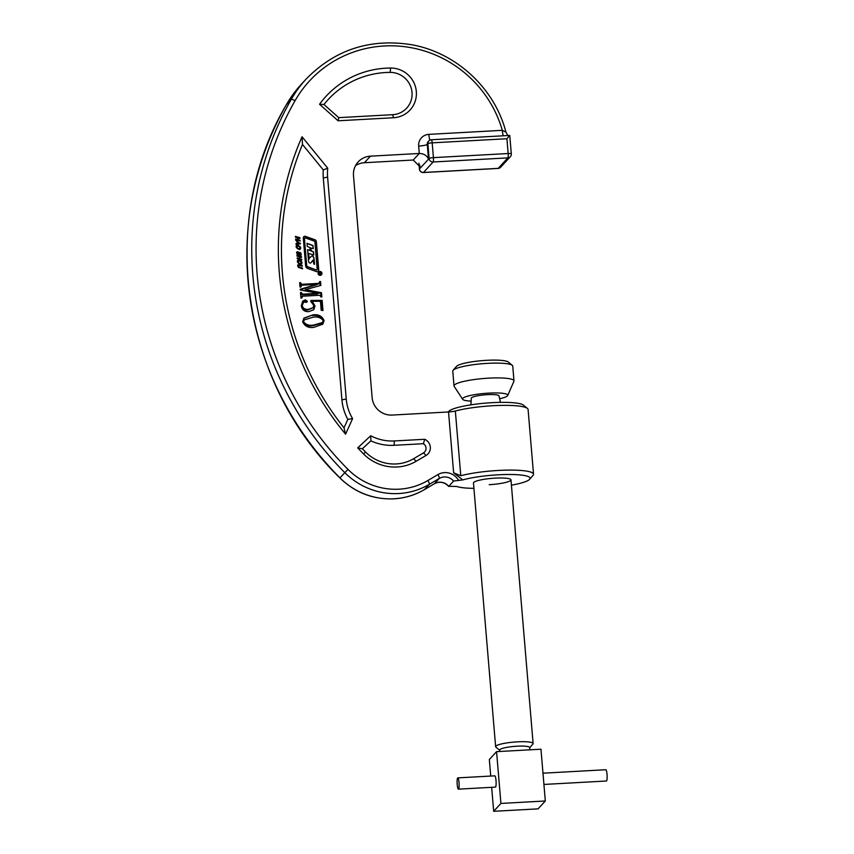 <?xml version="1.0" encoding="UTF-8"?>
<svg xmlns="http://www.w3.org/2000/svg" width="854" height="854" viewBox="0 0 854 854"><rect width="100%" height="100%" fill="white"/><g stroke="black" fill="none" stroke-linecap="round" stroke-linejoin="round"><path stroke-width="1.28" d="M319.876 271.476A1.964 1.911 42.6 0 0 318.296 274.23A1.964 1.911 42.6 0 0 321.488 274.742A1.964 1.911 42.6 0 0 319.876 271.476M321.424 274.807A1.964 1.911 42.6 0 0 319.759 271.604A1.964 1.911 42.6 0 0 318.531 272.148M318.734 272.341A1.687 1.633 42.6 0 0 320.058 275.202A1.687 1.633 42.6 0 0 321.221 274.614M320.175 275.073A1.687 1.633 42.6 0 0 321.531 272.714A1.687 1.633 42.6 0 0 318.798 272.266A1.687 1.633 42.6 0 0 320.175 275.073M307.589 249.806L310.183 250.489M309.842 250.628L310.109 247.681L307.312 246.464L307.045 243.315L312.98 245.504L313.247 248.663L310.995 248.002L311.134 250.756L313.514 251.813L313.781 254.962L308.518 253.435L308.945 258.581L311.347 256.339A1.121 1.089 42.6 0 1 312.927 256.446L313.044 256.317A1.121 1.089 42.6 0 0 311.347 256.339M308.54 253.307L309.308 258.89M309.959 250.5L307.579 249.624L308.507 260.726A3.939 3.822 42.6 0 0 309.148 262.573A1.121 1.089 42.6 0 0 310.952 262.69L313.45 260.31L313.76 263.918L314.528 264.334L314.048 258.634A3.939 3.822 42.6 0 0 313.044 256.317M304.526 238.074A0.566 0.544 42.6 0 0 304.323 238.544L306.586 265.455A1.687 1.633 42.6 0 0 307.718 266.928L316.343 270.003A0.566 0.544 42.6 0 0 316.983 269.8M316.46 269.875A0.566 0.544 42.6 0 0 317.186 269.32L314.902 242.045A1.121 1.089 42.6 0 0 314.144 241.074L305.177 237.86A0.566 0.544 42.6 0 0 304.451 238.415L306.703 265.327A1.687 1.633 42.6 0 0 307.846 266.79L316.343 270.003M317.218 271.711A1.687 1.633 42.6 0 0 318.745 269.96L316.364 241.693A2.252 2.188 42.6 0 0 314.848 239.728L305.486 236.377A1.687 1.633 42.6 0 0 303.298 238.031L305.647 265.936A2.808 2.733 42.6 0 0 307.547 268.391L316.556 271.615A1.687 1.633 42.6 0 0 317.218 271.711M318.264 271.262A1.687 1.633 42.6 0 0 318.617 270.088L316.247 241.821A2.252 2.188 42.6 0 0 314.731 239.857L305.358 236.505A1.687 1.633 42.6 0 0 303.661 236.868M511.418 485.189A37.992 6.181 175.2 0 0 529.651 479.286A37.992 6.181 175.2 0 0 498.32 474.792A37.992 6.181 175.2 0 0 462.772 479.916L453.634 472.806L448.531 411.959A7.526 1.228 175.2 0 0 455.342 411.009L460.776 475.731A41.761 6.8 -4.8 0 1 498.608 470.437A41.761 6.8 -4.8 0 1 533.526 474.216A41.761 6.8 -4.8 0 1 533.045 475.379L529.651 479.286M460.776 475.731L453.634 472.806M448.243 411.98L448.745 411.404A37.992 6.181 -4.8 0 1 492.267 402.661A37.992 6.181 -4.8 0 1 523.427 405.138L527.43 408.425A41.761 6.8 175.2 0 0 493.174 405.714A41.761 6.8 175.2 0 0 455.342 411.009M533.526 474.216L528.092 409.493A41.761 6.8 175.2 0 0 527.43 408.425M489.214 484.688A18.809 3.064 175.2 0 0 510.97 479.831A18.809 3.064 175.2 0 0 495.245 478.133A18.809 3.064 175.2 0 0 473.479 482.98L495.63 746.695A18.809 3.064 -4.8 0 1 495.864 746.14A18.809 3.064 -4.8 0 1 515.752 741.945A18.809 3.064 -4.8 0 1 533.109 743.546A18.809 3.064 -4.8 0 1 532.896 744.069A18.809 3.064 -4.8 0 1 532.875 744.101M397.153 466.989A43.447 42.209 42.6 0 0 416.165 461.267L426.061 455.438A9.223 8.956 42.6 0 0 424.705 439.287L394.356 440.952A45.145 43.853 -137.4 0 1 370.732 435.753L357.687 447.891A287.584 279.407 42.6 0 0 363.558 453.965A43.447 42.209 42.6 0 0 397.153 466.989M370.871 440.856L362.352 448.777A283.827 275.746 42.6 0 0 365.555 452.044A39.69 38.558 42.6 0 0 396.245 463.946A39.69 38.558 42.6 0 0 413.603 458.726L423.499 452.887A5.455 5.305 42.6 0 0 423.392 443.696L394.068 445.308A48.902 47.514 -137.4 0 1 370.871 440.856L370.732 435.753M462.772 479.916L453.57 481.048L448.724 486.438C444.443 482.03 439.661 481.122 434.387 483.727A3.758 0.854 -120.5 0 0 434.44 483.695A11.283 10.963 -137.4 0 1 448.745 486.289L456.741 486.47A37.992 6.181 175.2 0 0 473.927 488.339M297.459 261.42L297.897 260.267L299.583 260.15L301.366 261.249L302.028 262.722L301.59 263.918L299.914 264.057L298.121 262.936L297.619 260.577M299.081 252.731L300.843 252.987L300.992 255.346L300.074 255.453L300.683 254.076L300.064 253.147L298.857 254.93L297.235 254.396L297.085 251.802L298.142 251.77L297.331 253.179L298.014 254.257L299.146 252.592M300.053 255.186L300.683 254.076M299.786 253.126L298.494 255.25M297.534 252.496L296.861 253.702M297.758 254.855L298.558 253.916M297.128 241.895L295.708 240.241L300.448 243.87L296.039 244.297L295.975 243.539L297.256 243.401L297.128 241.895M324.104 320.581L322.833 324.125L313.952 327.338C308.54 328.149 304.771 326.281 302.636 321.766L303.971 318.115L312.906 314.87C318.318 314.112 322.054 316.023 324.104 320.581L322.513 324.445M301.708 285.193L300.886 286.987L300.021 287.04L299.647 282.685L300.523 282.642L301.633 284.329L318.841 283.379L319.663 281.585L320.538 281.542L320.858 285.385L305.358 289.655L321.478 292.751L321.83 296.904L320.955 296.957L319.844 295.27L302.626 296.21L301.814 298.003L300.939 298.057L300.48 292.548L301.345 292.495L302.465 294.182L318.232 293.317L300.266 289.976L300.202 289.25L317.112 284.35L301.708 285.193L300.512 286.101M302.626 296.21L301.248 298.035M299.701 283.304L301.024 284.98L318.243 284.03L319.706 282.119M347.834 419.378A48.902 47.514 -137.4 0 1 341.931 399.875L323.292 177.952A48.902 47.514 -137.4 0 1 323.292 169.925L302.487 144.475A283.827 275.746 42.6 0 0 344.013 427.843L347.834 419.378L352.595 418.62A45.145 43.853 -137.4 0 1 346.233 399.01L327.594 177.098A45.145 43.853 -137.4 0 1 327.744 168.206L302.049 136.757A287.584 279.407 42.6 0 0 345.582 434.174L352.595 418.62M302.497 301.43L304.729 300.512L306.725 301.878L307.323 301.227L306.042 302.433L303.853 301.814L302.156 305.593C303.127 308.54 305.273 309.767 308.604 309.287L313.076 307.675L313.802 305.412L310.824 301.505L310.856 300.427L322.118 300.384L322.972 310.536L321.2 310.258L320.442 301.259L312.158 301.291L315.009 305.956L313.802 309.618L308.999 311.593C304.59 311.913 302.017 309.959 301.291 305.732L302.764 301.11L305.326 299.85L307.323 301.227L307.12 301.996M303.853 301.814L302.284 302.924M295.441 237.166L295.377 236.387L299.882 237.658L299.946 238.437L298.099 237.914L298.249 239.75L300.096 240.273L300.16 241.052L295.665 239.782L295.601 239.003L297.64 239.579L297.48 237.743L295.441 237.166M296.21 246.603L296.658 245.45L298.334 245.322L300.789 247.895L300.341 249.09L298.665 249.229L296.882 248.108L296.381 245.749M297.032 256.136L296.968 255.357L301.473 256.627L301.537 257.406L299.69 256.883L299.85 258.719L301.686 259.232L301.75 260.011L297.256 258.741L297.192 257.961L299.231 258.538L299.071 256.712L297.032 256.136M297.961 264.857L302.209 265.455L302.273 266.234L299.146 265.348L298.409 266.01L299.295 267.174L302.433 268.06L302.497 268.839L298.345 267.291L298.035 264.761M298.612 265.38L297.929 266.533M418.983 163.263L419.463 168.985L420.051 166.818L413.251 160.029L364.412 162.719A18.809 18.276 42.6 0 0 355.563 165.58M413.251 160.029L419.282 153.474L370.444 156.165A18.809 18.276 42.6 0 0 358.157 161.918A18.809 18.276 42.6 0 0 353.503 175.668L372.13 397.59A18.809 18.276 42.6 0 0 392.189 415.065L448.531 411.959M390.63 68.032A91.976 89.36 42.6 0 0 319.545 104.263L338.109 120.788L393.566 117.735A25.257 24.542 42.6 0 0 416.368 92.147A25.257 24.542 42.6 0 0 390.63 68.032L390.15 72.387A88.218 85.699 42.6 0 0 323.965 104.498L319.545 104.263M423.392 443.696L424.705 439.287M362.352 448.777L357.687 447.891M344.013 427.843L345.582 434.174M302.487 144.475L302.049 136.757M323.292 169.925L327.744 168.206M323.965 104.498L338.75 117.649L392.648 114.692A21.499 20.88 42.6 0 0 412.055 92.915A21.499 20.88 42.6 0 0 390.15 72.387M338.75 117.649L338.109 120.788M453.57 481.048A11.283 10.963 42.6 0 0 439.266 478.453L429.263 484.346A69.782 67.797 -137.4 0 1 398.733 493.537A69.782 67.797 -137.4 0 1 344.77 472.614A313.92 304.985 -137.4 0 1 291.214 99.459A118.311 114.938 -137.4 0 1 306.063 79.134C334.949 49.585 370.177 38.131 411.745 44.75C456.164 52.617 494.637 88.25 505.878 131.932L507.767 135.54M419.816 165.366L420.072 168.334L429.114 158.492L427.875 143.707L427.267 144.358L428.516 159.154C426.936 155.503 423.862 153.613 419.282 153.474L418.663 146.077A11.283 10.963 -137.4 0 1 428.836 134.366L502.312 130.331L505.835 132.092M506.924 138.732L432.177 142.842L433.416 157.638L508.162 153.528L506.924 138.732L509.753 135.434L511.311 153.869A3.758 0.608 -4.8 0 1 511.258 153.976M306.063 79.134L301.238 84.375A118.311 114.938 42.6 0 0 286.378 104.7L291.214 99.459A3.758 0.865 29.7 0 1 295.057 100.708A114.543 111.287 42.6 0 1 406.579 46.949A114.543 111.287 42.6 0 1 502.312 130.331A7.526 1.292 -93.1 0 0 503.316 135.786M302.028 296.872L301.163 298.131M300.533 293.168L301.345 292.495M300.747 293.157L300.8 293.776L301.398 293.114M300.8 293.776L301.857 294.843L302.465 294.182M301.857 294.843L317.624 293.968L318.232 293.317M300.245 289.73L317.133 284.585M301.099 285.855L300.245 287.211M299.914 283.293L300.523 282.642M299.957 283.731L300.555 283.08M301.024 284.98L301.633 284.329M318.243 284.03L319.108 282.781M319.716 282.204L320.538 281.542M319.93 282.194L320.218 285.567M305.38 289.901L304.771 290.563L305.358 289.655M304.771 290.563L320.869 293.402L321.478 292.751M320.869 293.402L321.168 296.946M311.603 301.889L312.158 301.291M313.076 303.117L314.411 306.607L315.009 305.956M314.411 306.607L313.482 309.927M304.729 300.512L305.326 299.85M303.245 302.476L302.156 305.593M301.558 306.244C302.519 309.191 304.664 310.418 307.995 309.938L308.604 309.287M307.995 309.938L313.076 307.675M310.835 301.078L321.51 301.046L322.118 300.384M321.51 301.046L322.3 310.429M303.682 318.457L312.906 314.87M312.308 315.532C317.72 314.774 321.446 316.674 323.506 321.232M304.195 319.93L302.903 322.364C305.348 325.438 308.764 326.538 313.162 325.673L321.979 323.154L323.239 320.624C320.794 317.571 317.421 316.428 313.098 317.197L304.195 319.93L303.512 321.712C305.945 324.776 309.361 325.886 313.76 325.022L322.588 322.502M313.162 325.673L313.76 325.022M302.903 322.364L303.512 321.712M297.491 237.807L298.057 237.967M299.316 238.266L299.882 237.658M297.544 238.522L298.099 237.914M297.587 239.632L297.64 240.337M297.694 240.348L298.249 239.75M299.541 240.871L300.096 240.273M297.085 240.177L297.64 239.579M299.22 243.529L300.394 243.241M296.028 244.127L297.256 243.401M297.203 243.454L297.256 244.03L298.847 243.934L299.455 243.283L297.768 242.269L297.865 243.379L299.455 243.283M297.256 244.03L297.865 243.379M297.213 242.867L297.768 242.269M296.05 246.101L297.736 245.984M297.736 245.973L298.334 245.322M297.993 249.112L299.882 248.418L300.117 246.432M300.106 248.14L300.789 247.895M300.181 248.546L299.743 249.742M296.519 246.774L296.221 247.425L296.519 246.774M299.274 249.08L299.573 248.375L299.274 249.08M298.078 249.016L300.181 247.724M296.872 248.098L298.601 248.461M296.37 247.265L296.818 246.774L297.256 247.681M297.117 246.112L296.818 246.774L298.398 246.101L299.743 246.859M298.686 253.083L299.925 252.378M299.327 253.03L300.715 254.866L301.313 254.204M300.715 254.866L300.394 255.997M299.178 253.787L299.69 253.232M296.487 252.464L298.142 251.77M296.925 253.147L297.427 252.603M299.081 256.776L299.647 256.937M300.918 257.235L301.473 256.627M299.146 257.481L299.69 256.883M299.178 258.591L299.242 259.306M299.295 259.317L299.85 258.719M301.131 259.84L301.686 259.232M298.676 259.146L299.231 258.538M297.299 260.929L298.975 260.801M298.985 260.801L299.583 260.15M299.242 263.939L301.12 263.245L301.366 261.249M301.355 262.968L302.028 262.722M301.43 263.374L300.982 264.569M297.768 261.591L297.459 262.253L297.768 261.591M300.523 263.897L300.821 263.203L300.523 263.897M299.327 263.843L301.419 262.552M298.11 262.925L299.85 263.278M297.608 262.093L298.067 261.602L298.494 262.498M298.366 260.94L298.067 261.602L299.647 260.929L300.992 261.687M297.534 265.327L299.049 264.559M301.654 266.053L302.209 265.455M298.014 266.032L298.505 265.498M298.804 267.708L299.295 267.174M301.878 268.658L302.433 268.06M310.952 262.69L312.959 260.15M314.389 264.26L313.93 258.762A3.939 3.822 42.6 0 0 312.927 256.446M313.642 254.919L313.397 251.941L311.326 251.001M310.941 248.076L311.198 251.129M313.108 248.61L312.863 245.632L307.066 243.497M321.04 273.227L320.154 273.44L321.04 273.227M321.051 273.387L320.026 273.483M320.933 273.526L320.036 273.568M321.019 273.568L319.983 273.771M318.99 273.141L320.88 272.949M319.065 273.995L320.079 273.429L319.118 273.259M321.04 273.536L319.161 274.123M318.98 272.928L321.072 272.746L321.136 273.429L320.111 273.643M319.012 273.408L319.044 272.853M319.182 274.091L320.079 273.429M499.803 751.477L499.686 750.079A15.052 2.445 -4.8 0 1 499.878 749.631A15.052 2.445 -4.8 0 1 515.784 746.279A15.052 2.445 -4.8 0 1 529.672 747.56L529.864 749.823M456.463 366.419A26.335 4.281 -4.8 0 1 456.506 366.377A26.335 4.281 -4.8 0 1 456.538 366.323A26.335 4.281 -4.8 0 1 482.211 360.623A26.335 4.281 -4.8 0 1 508.269 362.021L512.261 365.309A30.093 4.9 175.2 0 0 482.489 363.708A30.093 4.9 175.2 0 0 453.154 370.23A30.093 4.9 175.2 0 0 453.111 370.284A30.093 4.9 175.2 0 0 452.769 371.116L454.008 385.912A30.093 4.9 -4.8 0 1 454.392 385.026A30.093 4.9 -4.8 0 1 486.214 378.311A30.093 4.9 -4.8 0 1 513.98 380.873A30.093 4.9 -4.8 0 1 513.905 381.311L507.703 395.509A22.695 3.694 -4.8 0 1 507.468 395.85A22.695 3.694 -4.8 0 1 499.643 398.743M513.98 380.873L512.742 366.088A30.093 4.9 175.2 0 0 512.261 365.309M543.923 784.442L606.436 781.004A5.647 0.971 -93.1 0 0 606.586 780.919A5.647 0.971 -93.1 0 0 607.066 774.845A5.647 0.971 -93.1 0 0 605.806 769.732L542.984 773.19M494.658 775.934A5.647 0.971 86.9 0 1 494.808 775.838A5.647 0.971 86.9 0 1 496.057 780.962A5.647 0.971 86.9 0 1 495.587 787.025A5.647 0.971 86.9 0 1 495.427 787.11L458.427 789.149A5.647 0.971 -93.1 0 0 458.587 789.064A5.647 0.971 -93.1 0 0 459.057 782.99A5.647 0.971 -93.1 0 0 457.808 777.877A5.647 0.971 -93.1 0 0 457.659 777.962A5.647 0.971 -93.1 0 0 457.178 784.036A5.647 0.971 -93.1 0 0 458.427 789.149M471.13 401.134A22.695 3.694 -4.8 0 1 462.644 399.298A22.695 3.694 -4.8 0 1 462.825 398.306A22.695 3.694 -4.8 0 1 487.805 393.182A22.695 3.694 -4.8 0 1 507.703 395.509M470.917 404.86L471.301 398.188A13.888 2.263 -4.8 0 1 471.483 397.836A13.888 2.263 -4.8 0 1 486.011 394.751A13.888 2.263 -4.8 0 1 498.982 395.872L500.476 402.373M462.644 399.298L454.157 386.328A30.093 4.9 -4.8 0 1 454.008 385.912M499.707 750.282L495.928 747.175A18.809 3.064 -4.8 0 1 495.63 746.695M545.311 800.988L500.914 803.433L493.676 811.3L538.073 808.855L545.311 800.988L540.966 749.214L496.569 751.648L489.331 759.516L490.719 776.072M500.914 803.433L496.569 751.648M493.676 811.3L491.658 787.313M424.331 489.652A3.758 0.854 -120.5 0 0 424.385 489.63C414.98 495.128 404.785 498.202 393.801 498.843C372.995 499.59 355.018 492.619 339.871 477.941L339.935 477.856A69.782 67.797 42.6 0 0 393.897 498.779A69.782 67.797 42.6 0 0 424.438 489.588L434.44 483.695L439.266 478.453A3.758 0.854 -120.5 0 0 437.91 474.589A15.052 14.614 -137.4 0 1 458.47 480.151M339.871 477.941C241.009 381.631 217.845 220.321 286.357 104.743A3.758 0.865 29.7 0 1 286.378 104.7A313.92 304.985 42.6 0 0 339.935 477.856L347.973 469.38A66.014 64.135 42.6 0 0 399.021 489.182A66.014 64.135 42.6 0 0 427.907 480.492L437.91 474.589M413.603 458.726L416.165 461.267M370.444 156.165L364.412 162.719M427.907 480.492A3.758 0.854 -120.5 0 1 429.263 484.346L424.438 489.588A3.758 0.854 -120.5 0 1 424.385 489.63L434.387 483.727A3.758 0.854 -120.5 0 1 434.334 483.748M295.057 100.708A310.151 301.334 42.6 0 0 347.973 469.38M394.068 445.308L394.356 440.952M423.499 452.887L426.061 455.438M365.555 452.044L363.558 453.965M341.931 399.875L346.233 399.01M323.292 177.952L327.594 177.098M392.648 114.692L393.566 117.735M510.329 156.73A3.758 3.758 0 0 0 511.311 153.869A3.758 0.608 -4.8 0 0 508.162 153.528A3.758 0.651 86.9 0 1 507.863 157.883L433.127 161.993L423.477 172.476L498.213 168.366L507.863 157.883A3.758 3.651 42.6 0 0 510.329 156.73L500.668 167.213A3.758 3.651 42.6 0 1 498.213 168.366A3.758 0.651 86.9 0 1 498.106 168.43A3.758 0.651 86.9 0 1 497.999 168.377M418.919 163.146L419.41 169.092A3.758 3.758 0 0 0 423.37 172.54A3.758 0.651 86.9 0 0 423.477 172.476A3.758 3.651 42.6 0 1 419.463 168.985A3.758 0.608 175.2 0 0 419.41 169.092A3.758 0.608 175.2 0 0 419.485 169.199M500.668 167.213A3.758 3.758 0 0 1 498.106 168.43L423.37 172.54A3.758 0.651 86.9 0 1 423.253 172.487M429.114 158.492A3.758 3.651 42.6 0 0 433.127 161.993A3.758 0.651 86.9 0 0 433.416 157.638A3.758 0.608 -4.8 0 0 429.114 158.492M427.875 143.707A3.758 0.608 -4.8 0 1 432.177 142.842A3.758 0.651 86.9 0 0 431.366 139.746A3.758 3.758 0 0 0 428.804 140.953A3.758 3.651 42.6 0 0 427.875 143.707M509.753 135.434L431.366 139.746A3.758 0.651 86.9 0 0 431.259 139.8A3.758 3.651 42.6 0 0 428.804 140.953L428.206 141.604A3.758 3.651 42.6 0 0 427.267 144.358A7.526 1.228 175.2 0 1 418.663 146.077M428.836 134.366A7.526 1.292 -93.1 0 0 429.968 140.099M286.357 104.743L301.238 84.375M302.017 296.477L301.419 297.128M319.513 283.122L318.905 283.774M299.989 248.322L299.38 248.973M297.011 246.219L296.402 246.87M300.576 254.631L299.967 255.282M299.733 253.179L299.124 253.841M297.47 252.549L296.872 253.2M298.398 254.172L297.79 254.823M301.238 263.149L300.629 263.801M298.249 261.046L297.651 261.698M298.548 265.434L297.95 266.085M529.693 747.762L532.896 744.069M494.808 775.838L457.808 777.877M533.109 743.546L510.97 479.831M456.506 366.377L453.111 370.284"/></g></svg>
